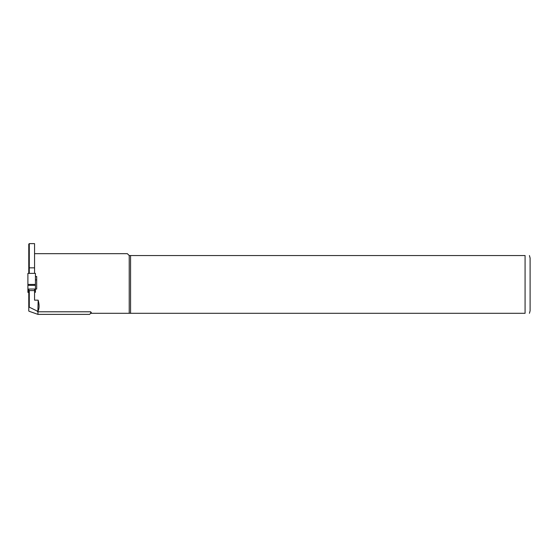 <?xml version="1.0" encoding="UTF-8"?>
<svg xmlns="http://www.w3.org/2000/svg" width="558" height="558" viewBox="0 0 558 558"><rect width="100%" height="100%" fill="white"/><g stroke="black" fill="none" stroke-linecap="round" stroke-linejoin="round"><path stroke-width="0.84" d="M27.9 273.378L35.433 273.378L35.433 284.427L27.9 284.427L27.9 273.378M28.779 292.364L27.9 292.364L27.9 284.427M35.433 292.364L35.433 284.427M27.9 289.058L36.689 289.037L36.689 276.475L35.433 276.475M27.9 285.347L35.433 285.347M34.554 289.058L34.554 300.155L38.16 300.155C39.499 304.933 39.409 308.679 37.874 311.392L28.779 306.914L28.779 289.776L29.281 290.572L29.281 307.081M28.779 306.914L28.779 311.043L29.281 311.336L37.944 314.377L37.944 311.789L37.295 311.392M28.779 273.378L28.779 244.125L29.281 243.623L34.554 243.623L34.554 273.378M37.944 311.789L90.675 311.789L91.756 313.303L90.675 313.303L89.601 314.377L37.944 314.377M130.565 313.303L525.078 313.303C531.404 313.303 531.404 313.303 525.078 313.303L525.078 255.55C531.404 255.55 531.404 255.55 525.078 255.55L130.565 255.55L130.565 313.303L91.756 313.303L129.219 313.303L129.219 255.55L127.336 253.667L34.554 253.667M130.565 255.55L129.219 255.55M529.43 255.55L530.1 258.061L530.1 310.792L529.43 313.303M90.675 313.303L90.675 311.789M29.281 243.623L29.281 267.84L34.554 267.84M37.874 311.392L38.16 300.155M34.554 290.572L29.281 290.572M28.779 268.007L29.281 267.84L29.281 273.378M35.433 279.893L36.689 279.893"/></g></svg>

